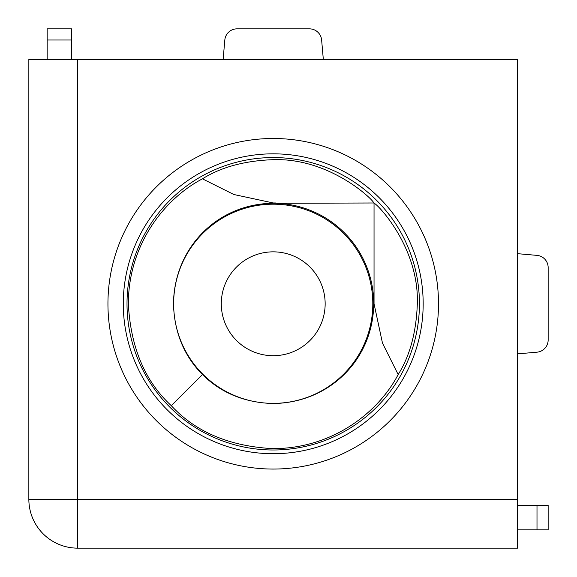 <?xml version="1.0" encoding="UTF-8"?>
<svg xmlns="http://www.w3.org/2000/svg" width="577" height="577" viewBox="0 0 577 577"><rect width="100%" height="100%" fill="white"/><g stroke="black" fill="none" stroke-linecap="round" stroke-linejoin="round"><path stroke-width="0.87" d="M438.506 303.776A165.282 165.282 0 0 1 273.224 469.058A165.282 165.282 0 0 1 107.942 303.776A165.282 165.282 0 0 1 273.224 138.494A165.282 165.282 0 0 1 438.506 303.776M171.304 405.696C195.668 432.036 229.639 446.36 273.224 448.661C333.672 448.452 378.865 411.545 398.166 374.545C409.894 355.915 416.277 332.323 417.33 303.776C419.255 246.408 375.916 202.361 374.011 203.292A142.317 142.317 0 0 0 373.708 202.989L275.712 203.292C219.137 202.397 174.211 246.48 173.468 303.776C174.319 332.273 183.976 355.858 202.455 374.545L171.304 405.696C144.964 381.332 130.64 347.361 128.339 303.776C128.548 243.328 165.455 198.135 202.455 178.834L233.88 194.521L273.224 202.96L275.712 202.989M398.166 374.552L382.479 343.12L374.04 303.776L374.04 203.263M202.455 178.834C221.085 167.106 244.677 160.723 273.224 159.67C330.592 157.745 374.639 201.084 373.708 202.989L373.737 202.96M173.641 303.776A99.583 99.583 0 0 0 273.224 403.359A99.583 99.583 0 0 0 372.807 303.776A99.583 99.583 0 0 0 273.224 204.193A99.583 99.583 0 0 0 173.641 303.776M221.294 303.776A51.93 51.93 0 0 0 273.224 355.706A51.93 51.93 0 0 0 325.154 303.776A51.93 51.93 0 0 0 273.224 251.846A51.93 51.93 0 0 0 221.294 303.776M275.712 203.292A100.513 100.513 0 0 1 373.708 301.288L373.737 303.776C373.247 359.269 329.676 402.768 273.224 403.532C244.727 402.681 221.142 393.024 202.455 374.545M517.605 499.278L517.605 59.395L77.722 59.395L77.722 499.278L517.605 499.278L517.605 548.15L77.722 548.15A48.872 48.872 0 0 1 28.85 499.278L28.85 59.395L77.722 59.395M71.613 40.001L47.177 40.001L47.177 28.85L71.613 28.85L71.613 59.395M47.177 40.001L47.177 59.395M71.613 28.85L47.177 28.85M223.126 59.395L224.828 40.001A12.218 12.218 0 0 1 236.996 28.85L309.452 28.85A12.218 12.218 0 0 1 321.627 40.001L323.322 59.395M517.605 253.678L536.999 255.373A12.218 12.218 0 0 1 548.15 267.548L548.15 340.004A12.218 12.218 0 0 1 536.999 352.172L517.605 353.874M536.999 529.823L536.999 505.387L548.15 505.387L548.15 529.823L517.605 529.823M536.999 505.387L517.605 505.387M548.15 529.823L548.15 505.387M419.443 303.776A146.219 146.219 0 0 0 273.224 157.557A146.219 146.219 0 0 0 127.012 303.776A146.219 146.219 0 0 0 273.224 449.988A146.219 146.219 0 0 0 419.443 303.776M123.283 303.776A149.948 149.948 0 0 1 273.224 153.828A149.948 149.948 0 0 1 423.172 303.776A149.948 149.948 0 0 1 273.224 453.717A149.948 149.948 0 0 1 123.283 303.776M28.85 499.278A48.872 48.872 0 0 0 77.722 548.15L77.722 499.278L28.85 499.278"/></g></svg>
